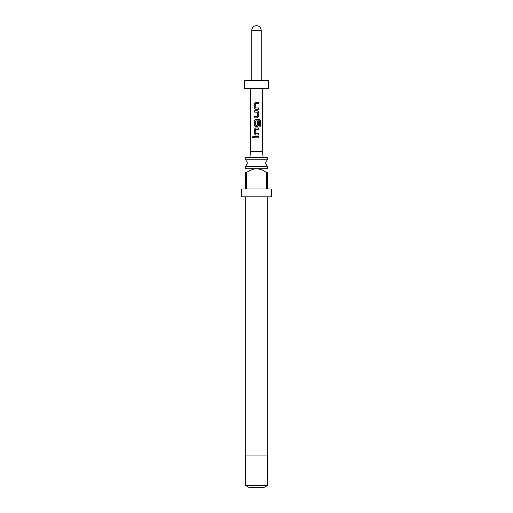 <?xml version="1.0" encoding="UTF-8"?>
<svg xmlns="http://www.w3.org/2000/svg" width="513" height="513" viewBox="0 0 513 513"><rect width="100%" height="100%" fill="white"/><g stroke="black" fill="none" stroke-linecap="round" stroke-linejoin="round"><path stroke-width="0.77" d="M253.108 136.368L252.537 137.183L253.108 137.997M253.755 137.183L253.056 136.362L252.428 137.183L253.056 137.997L253.755 137.183M267.26 159.806L245.74 159.806L247.471 163.063L245.74 166.315L267.26 166.315L265.529 163.063L267.26 159.806L267.26 157.562L245.74 157.562L245.74 159.806M245.509 168.713L267.491 168.713M266.587 172.637C263.605 170.342 260.245 169.034 256.5 168.713C252.781 169.027 249.421 170.335 246.413 172.637L245.509 172.637L245.509 188.97L241.578 188.97L241.578 196.825L271.422 196.825L271.422 188.97L267.491 188.97L267.491 172.637L266.587 172.637L266.587 188.97L246.413 188.97L246.413 172.637M267.491 172.637C267.491 167.642 267.491 167.642 267.491 172.637C267.491 167.642 267.491 167.642 267.491 172.637M256.5 485.535L267.491 485.535L267.491 455.942L245.509 455.942L245.509 485.535L256.5 485.535M267.26 485.535L264.118 487.35L248.882 487.35L245.74 485.535M249.825 157.562L250.613 151.598L262.387 151.598L263.175 157.562M255.763 107.987L255.679 103.632L258.616 103.543L258.616 102.222L255.589 102.222L254.403 103.453L254.403 108.07L255.589 109.301L258.616 109.301L258.616 107.987L255.763 107.987M258.616 112.033L257.43 110.802L254.403 110.802L254.403 112.116L257.34 112.206L257.34 116.47L254.403 116.56L254.403 117.881L257.43 117.881L258.616 116.65L258.616 112.033L257.404 110.802M260.572 120.606L259.597 119.375L255.589 119.375L254.403 120.606L254.403 125.223L255.589 126.454L257.43 126.454L258.616 125.223L258.616 121.44L257.34 121.44L257.34 125.191L255.763 125.281L255.679 120.927L259.45 120.837L259.52 126.147L260.572 126.147L260.572 120.606L259.514 119.375M255.763 133.707L255.679 129.353L258.616 129.27L258.616 127.949L255.589 127.949L254.403 129.18L254.403 133.797L255.589 135.028L258.616 135.028L258.616 133.707L255.763 133.707M254.403 136.522L254.403 137.843L258.616 137.843L258.616 136.522L254.403 136.522M262.387 151.598L262.387 88.467M250.613 151.598L250.613 88.467M244.72 88.467L268.28 88.467L268.28 80.612L244.72 80.612L244.72 88.467M261.213 80.612L261.213 30.363C260.931 27.497 259.36 25.932 256.5 25.65A4.713 4.713 0 0 0 251.787 30.363L251.787 80.612M245.509 172.637C245.509 167.642 245.509 167.642 245.509 172.637C245.509 167.642 245.509 167.642 245.509 172.637M254.454 136.522L254.454 137.843M258.558 137.843L258.558 136.522M258.558 129.27L258.558 127.949M255.615 127.949L254.403 129.18M254.454 129.18L254.403 133.797M254.454 133.797L255.615 135.028M258.558 135.028L258.558 133.707M259.52 126.147L260.463 126.147L260.463 120.606M255.615 119.375L254.403 120.606M254.454 120.606L254.403 125.223M254.454 125.223L255.615 126.454M257.404 126.454L258.616 125.223M258.558 125.223L258.558 121.44L257.34 121.44M257.404 117.881L258.616 116.65M258.558 116.65L258.558 112.033M254.454 110.802L254.454 112.116M254.454 116.56L254.454 117.881M258.558 103.543L258.558 102.222M255.615 102.222L254.403 103.453M254.454 103.453L254.403 108.07M254.454 108.07L255.615 109.301M258.558 109.301L258.558 107.987M261.213 30.363L251.787 30.363M267.26 168.559L267.26 166.315M267.26 455.942L267.26 196.825M245.74 455.942L245.74 196.825M245.74 168.559L245.74 166.315"/></g></svg>
